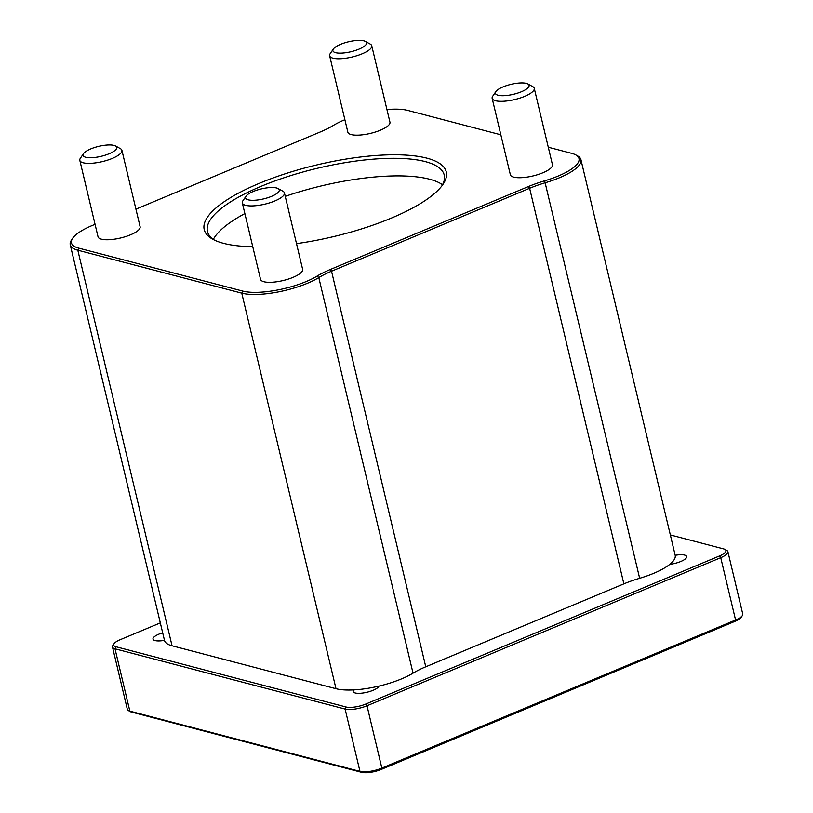 <?xml version="1.0" encoding="UTF-8"?>
<svg xmlns="http://www.w3.org/2000/svg" width="813" height="813" viewBox="0 0 813 813"><rect width="100%" height="100%" fill="white"/><g stroke="black" fill="none" stroke-linecap="round" stroke-linejoin="round"><path stroke-width="1.22" d="M72.723 238.219L71.544 239.937A48.678 14.4 -13.4 0 0 70.253 244.835A48.678 14.4 -13.4 0 0 77.814 250.211L241.756 293.147A48.678 14.4 -13.4 0 0 318.798 277.589A54.634 16.158 166.6 0 1 331.531 271.217L529.629 188.281A54.634 16.158 166.6 0 1 545.411 182.712A48.678 14.4 -13.4 0 0 580.949 159.683A48.678 14.4 -13.4 0 0 577.586 155.903L575.756 154.897A47.063 13.923 166.6 0 1 544.659 180.811A56.26 16.646 -13.4 0 0 528.409 186.553L330.312 269.489A56.26 16.646 -13.4 0 0 317.192 276.044A47.063 13.923 166.6 0 1 242.731 291.084L78.78 248.148A47.063 13.923 166.6 0 1 72.723 238.219A47.063 13.923 166.6 0 1 95.06 224.347M135.923 209.144L320.17 132.011A56.26 16.646 -13.4 0 0 333.289 125.456A47.063 13.923 166.6 0 1 344.875 119.714M386.937 109.531A47.063 13.923 166.6 0 1 407.75 110.416L500.838 134.795M548.287 147.224L571.702 153.352A47.063 13.923 166.6 0 1 575.756 154.897M580.949 159.683L675.186 555.259A48.678 14.4 166.6 0 1 675.197 555.309A48.678 14.4 166.6 0 1 669.851 564.324A48.678 14.4 166.6 0 1 639.658 578.287A54.634 16.158 -13.4 0 0 623.876 583.856L425.768 666.792A54.634 16.158 -13.4 0 0 413.034 673.164A48.678 14.4 166.6 0 1 378.96 686.111A48.678 14.4 166.6 0 1 353.696 689.912A48.678 14.4 166.6 0 1 336.003 688.723L172.051 645.786A48.678 14.4 166.6 0 1 164.49 640.4A48.678 14.4 166.6 0 1 164.48 640.349A13.303 3.933 166.6 0 1 153.007 639.109A13.303 3.933 166.6 0 1 162.681 632.829M296.511 243.636A124.409 36.798 -13.4 0 0 442.953 184.419A124.409 36.798 -13.4 0 0 395.667 154.785A124.409 36.798 -13.4 0 0 259.083 183.423A124.409 36.798 -13.4 0 0 212.813 239.256A124.409 36.798 -13.4 0 0 252.762 246.695M534.253 88.322L552.454 164.724A21.636 6.402 166.6 0 1 532.891 175.964A21.636 6.402 166.6 0 1 510.361 174.744L492.16 98.353A21.636 6.402 -13.4 0 0 514.69 99.562A21.636 6.402 -13.4 0 0 534.253 88.322A21.636 6.402 -13.4 0 0 532.759 86.635L527.891 83.952A17.307 5.122 166.6 0 1 513.44 94.298A17.307 5.122 166.6 0 1 495.869 91.584A17.307 5.122 166.6 0 1 503.044 86.9A17.307 5.122 166.6 0 1 527.891 83.952M284.428 192.915L302.629 269.316A21.636 6.402 166.6 0 1 283.066 280.556A21.636 6.402 166.6 0 1 260.536 279.337L242.335 202.935A21.636 6.402 -13.4 0 0 264.865 204.154A21.636 6.402 -13.4 0 0 284.428 192.915A21.636 6.402 -13.4 0 0 282.934 191.228L278.066 188.545A17.307 5.122 166.6 0 1 263.605 198.89A17.307 5.122 166.6 0 1 246.044 196.177A17.307 5.122 166.6 0 1 253.219 191.492A17.307 5.122 166.6 0 1 278.066 188.545M121.92 150.354L140.121 226.756A21.636 6.402 166.6 0 1 120.558 237.996A21.636 6.402 166.6 0 1 98.027 236.776L79.826 160.385A21.636 6.402 -13.4 0 0 102.357 161.594A21.636 6.402 -13.4 0 0 121.92 150.354A21.636 6.402 -13.4 0 0 120.426 148.667L115.558 145.984A17.307 5.122 166.6 0 1 101.097 156.33A17.307 5.122 166.6 0 1 83.536 153.616A17.307 5.122 166.6 0 1 90.71 148.931A17.307 5.122 166.6 0 1 115.558 145.984M371.744 45.762L389.945 122.163A21.636 6.402 166.6 0 1 370.382 133.403A21.636 6.402 166.6 0 1 347.852 132.194L329.651 55.792A21.636 6.402 -13.4 0 0 352.181 57.001A21.636 6.402 -13.4 0 0 371.744 45.762A21.636 6.402 -13.4 0 0 370.25 44.075L365.383 41.402A17.307 5.122 166.6 0 1 350.921 51.737A17.307 5.122 166.6 0 1 333.36 49.024A17.307 5.122 166.6 0 1 340.535 44.339A17.307 5.122 166.6 0 1 365.383 41.402M670.349 534.944L723.692 548.917A14.604 4.319 166.6 0 1 724.952 549.395A14.604 4.319 166.6 0 1 719.525 555.95L365.789 704.048A14.604 4.319 166.6 0 1 346.084 707.005L115.974 646.752A14.604 4.319 166.6 0 1 114.094 643.662A14.604 4.319 166.6 0 1 120.151 639.719L160.313 622.9M114.094 643.662L112.926 645.39A16.23 4.797 -13.4 0 0 112.489 647.016A16.23 4.797 -13.4 0 0 115.009 648.815L345.119 709.068A16.23 4.797 -13.4 0 0 367.009 705.775L720.745 557.688A16.23 4.797 -13.4 0 0 727.899 551.661A16.23 4.797 -13.4 0 0 726.781 550.401L724.952 549.395M727.899 551.661L742.747 613.988A16.23 4.797 166.6 0 1 742.32 615.624A16.23 4.797 166.6 0 1 735.592 620.014L381.856 768.102A16.23 4.797 166.6 0 1 359.966 771.395L129.856 711.141A16.23 4.797 166.6 0 1 128.464 710.603A16.23 4.797 166.6 0 1 127.336 709.343L112.489 647.016M675.197 555.309A13.303 3.933 166.6 0 1 686.67 556.549A13.303 3.933 166.6 0 1 680.806 561.488A13.303 3.933 166.6 0 1 669.851 564.324M378.96 686.111A13.303 3.933 166.6 0 1 373.147 690.288A13.303 3.933 166.6 0 1 353.137 691.517A13.303 3.933 166.6 0 1 353.696 689.912M128.464 710.603L130.283 711.609A14.604 4.319 -13.4 0 0 131.543 712.086L361.653 772.35A14.604 4.319 -13.4 0 0 381.358 769.383L735.094 621.295A14.604 4.319 -13.4 0 0 741.141 617.341L742.32 615.624M214.398 240.069A121.706 36.006 166.6 0 1 207.447 231.471A121.706 36.006 166.6 0 1 261.125 186.319A121.706 36.006 166.6 0 1 444.233 175.059A121.706 36.006 166.6 0 1 441.906 185.872M244.865 213.565A121.706 36.006 -13.4 0 0 213.341 239.357M442.526 184.754A121.706 36.006 -13.4 0 0 285.251 196.35M495.869 91.584L492.739 96.178A21.636 6.402 -13.4 0 0 492.16 98.353M333.36 49.024L330.22 53.617A21.636 6.402 -13.4 0 0 329.651 55.792M83.536 153.616L80.396 158.21A21.636 6.402 -13.4 0 0 79.826 160.385M246.044 196.177L242.904 200.76A21.636 6.402 -13.4 0 0 242.335 202.935M78.78 248.148L77.814 250.211L172.051 645.786M336.003 688.723L241.756 293.147L242.731 291.084M544.659 180.811L639.658 578.287M528.409 186.553L529.629 188.281L623.876 583.856M330.312 269.489L331.531 271.217L425.768 666.792M317.192 276.044L318.798 277.589L413.034 673.164M361.653 772.35L359.966 771.395L345.119 709.068L346.084 707.005M115.974 646.752L115.009 648.815L129.856 711.141L131.543 712.086M381.358 769.383L381.856 768.102L367.009 705.775L365.789 704.048M735.094 621.295L735.592 620.014L720.745 557.688L719.525 555.95M70.253 244.835L164.49 640.4"/></g></svg>
